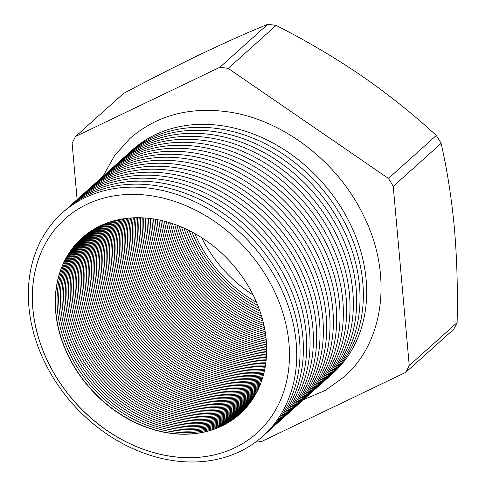<?xml version="1.0" encoding="UTF-8"?>
<svg xmlns="http://www.w3.org/2000/svg" width="486" height="486" viewBox="0 0 486 486"><rect width="100%" height="100%" fill="white"/><g stroke="black" fill="none" stroke-linecap="round" stroke-linejoin="round"><path stroke-width="0.73" d="M82.049 237.927A118.232 94.43 -131.9 0 0 66.758 352.21A118.232 94.43 -131.9 0 0 170.695 433.166A118.232 94.43 -131.9 0 0 240.017 413.884M240.825 413.149A118.232 94.43 48.1 0 1 172.323 431.702A118.232 94.43 48.1 0 1 68.666 351.354A118.232 94.43 48.1 0 1 82.875 237.204M83.707 236.488A118.232 94.43 -131.9 0 0 70.592 350.497A118.232 94.43 -131.9 0 0 173.964 430.225A118.232 94.43 -131.9 0 0 241.627 412.389M242.417 411.63A118.232 94.43 48.1 0 1 175.598 428.761A118.232 94.43 48.1 0 1 72.505 349.641A118.232 94.43 48.1 0 1 84.552 235.789M85.415 235.096A118.232 94.43 -131.9 0 0 74.437 348.778A118.232 94.43 -131.9 0 0 177.238 427.291A118.232 94.43 -131.9 0 0 243.2 410.846M243.966 410.062A118.232 94.43 48.1 0 1 178.866 425.827A118.232 94.43 48.1 0 1 76.357 347.915A118.232 94.43 48.1 0 1 86.277 234.416M87.158 233.748A118.232 94.43 -131.9 0 0 78.295 347.053A118.232 94.43 -131.9 0 0 180.506 424.357A118.232 94.43 -131.9 0 0 244.725 409.261M245.466 408.447A118.232 94.43 48.1 0 1 182.135 422.893A118.232 94.43 48.1 0 1 80.22 346.196A118.232 94.43 48.1 0 1 88.039 233.092M88.944 232.448A118.232 94.43 -131.9 0 0 82.164 345.327A118.232 94.43 -131.9 0 0 183.775 421.417A118.232 94.43 -131.9 0 0 246.208 407.62M246.931 406.788A118.232 94.43 48.1 0 1 185.409 419.953A118.232 94.43 48.1 0 1 84.102 344.471A118.232 94.43 48.1 0 1 89.849 231.822M90.773 231.196A118.232 94.43 -131.9 0 0 86.052 343.602A118.232 94.43 -131.9 0 0 187.049 418.482A118.232 94.43 -131.9 0 0 247.647 405.938M248.346 405.075A118.232 94.43 48.1 0 1 188.677 417.018A118.232 94.43 48.1 0 1 87.996 342.745A118.232 94.43 48.1 0 1 91.702 230.595M92.65 230A118.232 94.43 -131.9 0 0 89.953 341.877A118.232 94.43 -131.9 0 0 190.318 415.548A118.232 94.43 -131.9 0 0 249.045 404.2M249.725 403.319A118.232 94.43 48.1 0 1 191.946 414.084A118.232 94.43 48.1 0 1 91.903 341.02A118.232 94.43 48.1 0 1 93.598 229.416M94.57 228.845A118.232 94.43 -131.9 0 0 93.865 340.151A118.232 94.43 -131.9 0 0 193.592 412.608A118.232 94.43 -131.9 0 0 250.393 402.414M251.049 401.509A118.232 94.43 48.1 0 1 195.22 411.144A118.232 94.43 48.1 0 1 95.821 339.289A118.232 94.43 48.1 0 1 95.542 228.286M96.532 227.74A118.232 94.43 -131.9 0 0 97.795 338.426A118.232 94.43 -131.9 0 0 196.86 409.674A118.232 94.43 -131.9 0 0 251.699 400.579M252.337 399.65A118.232 94.43 48.1 0 1 198.488 408.21A118.232 94.43 48.1 0 1 99.764 337.563A118.232 94.43 48.1 0 1 97.528 227.211M98.543 226.689A118.232 94.43 -131.9 0 0 101.744 336.695A118.232 94.43 -131.9 0 0 200.129 406.739A118.232 94.43 -131.9 0 0 252.963 398.696M253.577 397.742A118.232 94.43 48.1 0 1 201.763 405.275A118.232 94.43 48.1 0 1 103.712 335.838A118.232 94.43 48.1 0 1 99.557 226.184M100.596 225.686A118.232 94.43 -131.9 0 0 105.705 334.969A118.232 94.43 -131.9 0 0 203.403 403.799A118.232 94.43 -131.9 0 0 254.178 396.764M254.767 395.78A118.232 94.43 48.1 0 1 205.031 402.335A118.232 94.43 48.1 0 1 107.685 334.113A118.232 94.43 48.1 0 1 101.635 225.206M102.698 224.739A118.232 94.43 -131.9 0 0 109.684 333.244A118.232 94.43 -131.9 0 0 206.672 400.865A118.232 94.43 -131.9 0 0 255.35 394.778M255.915 393.769A118.232 94.43 48.1 0 1 208.3 399.401A118.232 94.43 48.1 0 1 111.671 332.388A118.232 94.43 48.1 0 1 103.761 224.283M104.842 223.839A118.232 94.43 -131.9 0 0 113.675 331.525A118.232 94.43 -131.9 0 0 209.946 397.925A118.232 94.43 -131.9 0 0 256.474 392.737M257.015 391.698A118.232 94.43 48.1 0 1 211.574 396.467A118.232 94.43 48.1 0 1 105.936 223.414M107.041 223.001A118.232 94.43 -131.9 0 0 213.214 394.99A118.232 94.43 -131.9 0 0 257.544 390.641M258.066 389.578A118.232 94.43 48.1 0 1 214.842 393.526A118.232 94.43 48.1 0 1 108.153 222.6M109.289 222.211A118.232 94.43 -131.9 0 0 216.483 392.056A118.232 94.43 -131.9 0 0 258.57 388.496M259.062 387.403A118.232 94.43 48.1 0 1 218.117 390.592A118.232 94.43 48.1 0 1 110.425 221.841M111.586 221.482A118.232 94.43 -131.9 0 0 219.757 389.116A118.232 94.43 -131.9 0 0 259.542 386.291M260.01 385.167A118.232 94.43 48.1 0 1 221.385 387.658A118.232 94.43 48.1 0 1 112.746 221.136M113.937 220.808A118.232 94.43 -131.9 0 0 223.025 386.182A118.232 94.43 -131.9 0 0 260.466 384.025M260.903 382.877A118.232 94.43 48.1 0 1 224.654 384.718A118.232 94.43 48.1 0 1 115.127 220.492M116.336 220.194A118.232 94.43 -131.9 0 0 226.3 383.247A118.232 94.43 -131.9 0 0 261.334 381.704M261.747 380.526A118.232 94.43 48.1 0 1 227.928 381.783A118.232 94.43 48.1 0 1 117.557 219.909M118.797 219.642A118.232 94.43 -131.9 0 0 229.568 380.307A118.232 94.43 -131.9 0 0 262.148 379.317M262.531 378.108A118.232 94.43 48.1 0 1 231.196 378.849A118.232 94.43 48.1 0 1 120.042 219.393M121.312 219.156A118.232 94.43 -131.9 0 0 232.837 377.373A118.232 94.43 -131.9 0 0 262.902 376.869M263.254 375.623A118.232 94.43 48.1 0 1 234.471 375.909A118.232 94.43 48.1 0 1 122.587 218.937M123.887 218.73A118.232 94.43 -131.9 0 0 236.111 374.439A118.232 94.43 -131.9 0 0 263.6 374.354M263.922 373.078A118.232 94.43 48.1 0 1 237.739 372.975A118.232 94.43 48.1 0 1 125.194 218.548M126.524 218.378A118.232 94.43 -131.9 0 0 239.379 371.498A118.232 94.43 -131.9 0 0 264.232 371.772M264.524 370.46A118.232 94.43 48.1 0 1 241.007 370.04A118.232 94.43 48.1 0 1 127.861 218.232M129.221 218.099A118.232 94.43 -131.9 0 0 242.648 368.564A118.232 94.43 -131.9 0 0 264.803 369.117M265.058 367.768A118.232 94.43 48.1 0 1 244.282 367.1A118.232 94.43 48.1 0 1 130.594 217.989M131.992 217.892A118.232 94.43 -131.9 0 0 245.922 365.63A118.232 94.43 -131.9 0 0 265.301 366.383M265.526 364.998A118.232 94.43 48.1 0 1 247.55 364.166A118.232 94.43 48.1 0 1 133.395 217.819M134.835 217.764A118.232 94.43 -131.9 0 0 249.19 362.69A118.232 94.43 -131.9 0 0 265.733 363.577M265.921 362.143A118.232 94.43 48.1 0 1 250.825 361.226A118.232 94.43 48.1 0 1 136.274 217.734M137.745 217.722A118.232 94.43 -131.9 0 0 252.465 359.755A118.232 94.43 -131.9 0 0 266.091 360.685M266.237 359.209A118.232 94.43 48.1 0 1 254.093 358.291A118.232 94.43 48.1 0 1 139.227 217.734M140.74 217.771A118.232 94.43 -131.9 0 0 255.733 356.821A118.232 94.43 -131.9 0 0 266.364 357.702M266.474 356.177A118.232 94.43 48.1 0 1 257.361 355.357A118.232 94.43 48.1 0 1 142.264 217.831M143.826 217.91A118.232 94.43 -131.9 0 0 259.002 353.881A118.232 94.43 -131.9 0 0 266.553 354.622M266.62 353.049A118.232 94.43 48.1 0 1 260.636 352.417A118.232 94.43 48.1 0 1 145.393 218.02M146.997 218.153A118.232 94.43 -131.9 0 0 262.276 350.947A118.232 94.43 -131.9 0 0 266.656 351.445M266.668 349.817A118.232 94.43 48.1 0 1 263.904 349.483A118.232 94.43 48.1 0 1 148.613 218.317M150.265 218.506A118.232 94.43 -131.9 0 0 265.544 348.012A118.232 94.43 -131.9 0 0 266.656 348.152M172.554 456.567A143.801 114.848 48.1 0 1 46.103 358.036A143.801 114.848 48.1 0 1 64.838 219.022A143.801 114.848 48.1 0 1 149.251 195.487A143.801 114.848 48.1 0 1 275.696 294.018A143.801 114.848 48.1 0 1 256.966 433.032A143.801 114.848 48.1 0 1 172.554 456.567M174.687 460.819A150.089 119.872 48.1 0 1 28.881 306.623A150.089 119.872 48.1 0 1 150.368 188.319A150.089 119.872 48.1 0 1 296.174 342.515A150.089 119.872 48.1 0 1 174.687 460.819M256.991 433.008A143.801 114.848 48.1 0 1 172.603 456.524A143.801 114.848 48.1 0 1 46.164 358.006A143.801 114.848 48.1 0 1 64.863 218.998M63.945 211.41A150.089 119.872 48.1 0 1 153.698 185.324A150.089 119.872 48.1 0 1 286.236 289.413A150.089 119.872 48.1 0 1 264.439 434.739M67.275 208.415A150.089 119.872 48.1 0 1 157.033 182.335A150.089 119.872 48.1 0 1 289.565 286.424A150.089 119.872 48.1 0 1 267.774 431.744M70.61 205.426A150.089 119.872 48.1 0 1 160.362 179.346A150.089 119.872 48.1 0 1 292.9 283.435A150.089 119.872 48.1 0 1 271.103 428.755M73.939 202.431A150.089 119.872 48.1 0 1 163.697 176.351A150.089 119.872 48.1 0 1 296.229 280.44A150.089 119.872 48.1 0 1 274.438 425.76M77.274 199.442A150.089 119.872 48.1 0 1 167.026 173.362A150.089 119.872 48.1 0 1 299.564 277.451A150.089 119.872 48.1 0 1 277.767 422.771M80.603 196.447A150.089 119.872 48.1 0 1 170.361 170.367A150.089 119.872 48.1 0 1 302.893 274.456A150.089 119.872 48.1 0 1 281.102 419.776M83.938 193.458A150.089 119.872 48.1 0 1 173.69 167.378A150.089 119.872 48.1 0 1 306.229 271.467A150.089 119.872 48.1 0 1 284.432 416.788M87.267 190.469A150.089 119.872 48.1 0 1 177.025 164.383A150.089 119.872 48.1 0 1 309.558 268.479A150.089 119.872 48.1 0 1 287.767 413.799M90.603 187.475A150.089 119.872 48.1 0 1 180.355 161.395A150.089 119.872 48.1 0 1 312.893 265.484A150.089 119.872 48.1 0 1 291.096 410.804M93.932 184.486A150.089 119.872 48.1 0 1 183.69 158.406A150.089 119.872 48.1 0 1 316.222 262.495A150.089 119.872 48.1 0 1 294.431 407.815M97.267 181.491A150.089 119.872 48.1 0 1 187.019 155.411A150.089 119.872 48.1 0 1 319.557 259.5A150.089 119.872 48.1 0 1 297.76 404.82M100.596 178.502A150.089 119.872 48.1 0 1 190.354 152.422A150.089 119.872 48.1 0 1 322.886 256.511A150.089 119.872 48.1 0 1 301.095 401.831M103.931 175.513A150.089 119.872 48.1 0 1 193.683 149.427A150.089 119.872 48.1 0 1 326.221 253.516A150.089 119.872 48.1 0 1 304.424 398.842M107.26 172.518A150.089 119.872 48.1 0 1 197.018 146.438A150.089 119.872 48.1 0 1 329.551 250.527A150.089 119.872 48.1 0 1 307.76 395.847M110.595 169.529A150.089 119.872 48.1 0 1 200.347 143.449A150.089 119.872 48.1 0 1 332.886 247.538A150.089 119.872 48.1 0 1 311.089 392.858M113.924 166.534A150.089 119.872 48.1 0 1 203.683 140.454A150.089 119.872 48.1 0 1 336.215 244.543A150.089 119.872 48.1 0 1 314.424 389.863M117.26 163.545A150.089 119.872 48.1 0 1 207.012 137.465A150.089 119.872 48.1 0 1 339.55 241.554A150.089 119.872 48.1 0 1 317.753 386.874M120.589 160.556A150.089 119.872 48.1 0 1 210.347 134.47A150.089 119.872 48.1 0 1 342.879 238.559A150.089 119.872 48.1 0 1 321.088 383.885M123.924 157.561A150.089 119.872 48.1 0 1 213.676 131.481A150.089 119.872 48.1 0 1 346.208 235.57A150.089 119.872 48.1 0 1 324.417 380.89M127.253 154.572A150.089 119.872 48.1 0 1 217.011 128.492A150.089 119.872 48.1 0 1 349.543 232.581A150.089 119.872 48.1 0 1 327.752 377.901M130.588 151.577A150.089 119.872 48.1 0 1 220.34 125.497A150.089 119.872 48.1 0 1 352.872 229.586A150.089 119.872 48.1 0 1 331.081 374.906M170.531 433.312A118.232 94.43 -131.9 0 0 239.938 413.957A118.232 94.43 -131.9 0 0 255.338 299.662A118.232 94.43 -131.9 0 0 151.377 218.651A118.232 94.43 -131.9 0 0 81.97 238A118.232 94.43 -131.9 0 0 66.57 352.295A118.232 94.43 -131.9 0 0 170.531 433.312M257.088 440.984A205.566 164.177 -131.9 0 0 261.498 441.531L405.731 372.373L453.608 329.387A205.566 164.177 -131.9 0 0 457.119 322.583L409.242 365.569L393.247 186.369L441.13 143.382A205.566 164.177 -131.9 0 0 436.3 135.46L388.423 178.441L228.195 68.404L276.078 25.418A205.566 164.177 -131.9 0 0 271.899 24.81A205.566 164.177 -131.9 0 0 267.731 24.3L219.854 67.281L75.628 136.445L123.505 93.458C150.836 78.926 176.631 65.823 200.888 54.146C224.975 42.64 247.259 32.69 267.731 24.3M228.195 68.404A205.566 164.177 -131.9 0 0 224.022 67.797A205.566 164.177 -131.9 0 0 219.854 67.281M201.672 237.69A118.232 94.43 -131.9 0 0 253.103 294.978M75.628 136.445A205.566 164.177 -131.9 0 0 72.11 143.249L77.134 199.558M393.247 186.369A205.566 164.177 -131.9 0 0 388.423 178.441M405.731 372.373A205.566 164.177 -131.9 0 0 409.242 365.569M457.119 322.583C457.885 289.917 456.974 258.473 454.398 228.25C451.615 198.331 447.193 170.039 441.13 143.382M436.3 135.46C413.179 114.174 388.229 94.26 361.456 75.707C334.52 57.372 306.059 40.605 276.078 25.418M266.614 346.469A118.232 94.43 48.1 0 1 151.936 218.73M153.643 218.979A118.232 94.43 -131.9 0 0 266.547 344.744M266.45 343.001A118.232 94.43 48.1 0 1 155.368 219.265M157.136 219.581A118.232 94.43 -131.9 0 0 266.322 341.202M266.164 339.386A118.232 94.43 48.1 0 1 158.928 219.939M160.763 220.328A118.232 94.43 -131.9 0 0 265.97 337.521M265.739 335.626A118.232 94.43 48.1 0 1 162.622 220.759M164.529 221.239A118.232 94.43 -131.9 0 0 265.471 333.675M265.162 331.695A118.232 94.43 48.1 0 1 166.467 221.762M168.466 222.333A118.232 94.43 -131.9 0 0 264.809 329.648M264.408 327.564A118.232 94.43 48.1 0 1 170.495 222.953M172.591 223.633A118.232 94.43 -131.9 0 0 263.959 325.407M263.448 323.208A118.232 94.43 48.1 0 1 174.723 224.374M176.934 225.188A118.232 94.43 -131.9 0 0 262.883 320.918M262.252 318.579A118.232 94.43 48.1 0 1 179.194 226.063M181.545 227.035A118.232 94.43 -131.9 0 0 261.541 316.137M260.751 313.622A118.232 94.43 48.1 0 1 183.963 228.086M186.49 229.252A118.232 94.43 -131.9 0 0 259.864 310.979M258.88 308.245A118.232 94.43 48.1 0 1 189.109 230.528M191.867 231.95A118.232 94.43 -131.9 0 0 257.762 305.348M256.499 302.304A118.232 94.43 48.1 0 1 194.758 233.529M102.904 176.4L114.459 155.824L129.95 138.474C156.018 115.917 187.96 106.944 225.777 111.567C281.096 118.384 337.193 160.775 363.34 215.195C392.731 273.126 385.04 341.33 344.039 376.942L325.128 390.483L303.434 399.759"/></g></svg>
